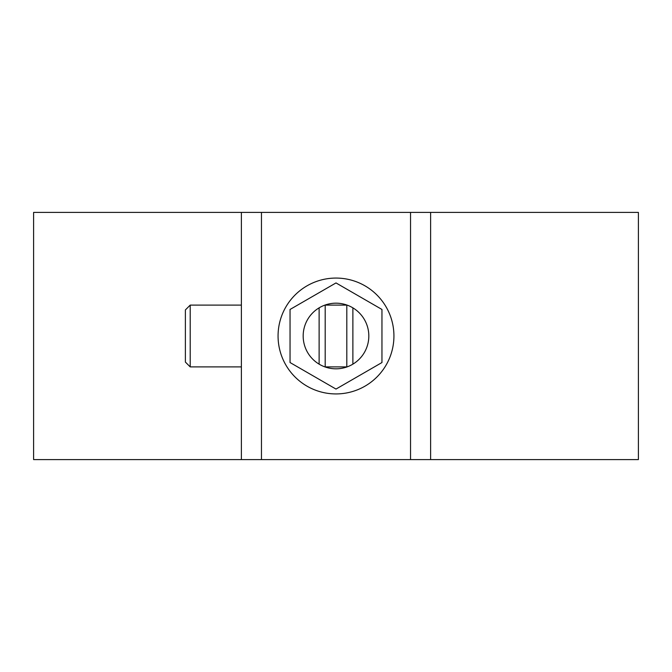 <?xml version="1.0" encoding="UTF-8"?>
<svg xmlns="http://www.w3.org/2000/svg" width="672" height="672" viewBox="0 0 672 672"><rect width="100%" height="100%" fill="white"/><g stroke="black" fill="none" stroke-linecap="round" stroke-linejoin="round"><path stroke-width="1.01" d="M241.382 459.589L241.382 212.411L33.6 212.411L33.6 459.589L638.4 459.589L638.4 212.411L430.618 212.411L430.618 459.589M190.21 366.895L185.38 362.065L185.38 309.935L190.21 305.105L190.21 366.895L241.382 366.895M325.189 366.895L346.811 366.895M241.382 212.411L430.618 212.411M346.811 366.996L346.811 305.004M278.065 336A57.935 57.935 0 0 0 364.963 386.173A57.935 57.935 0 0 0 364.963 285.827A57.935 57.935 0 0 0 278.065 336M325.189 366.996L325.189 305.004M290.044 309.464L290.044 362.536L336 389.071L381.956 362.536L381.956 309.464L336 282.929L290.044 309.464M303.173 336A32.827 32.827 0 0 1 352.414 307.574A32.827 32.827 0 0 1 352.414 364.426A32.827 32.827 0 0 1 303.173 336M410.542 212.411L410.542 459.589M261.458 212.411L261.458 459.589M352.876 364.157L352.876 307.843M319.124 364.157L319.124 307.843M190.21 305.105L241.382 305.105M325.189 305.105L346.811 305.105"/></g></svg>
